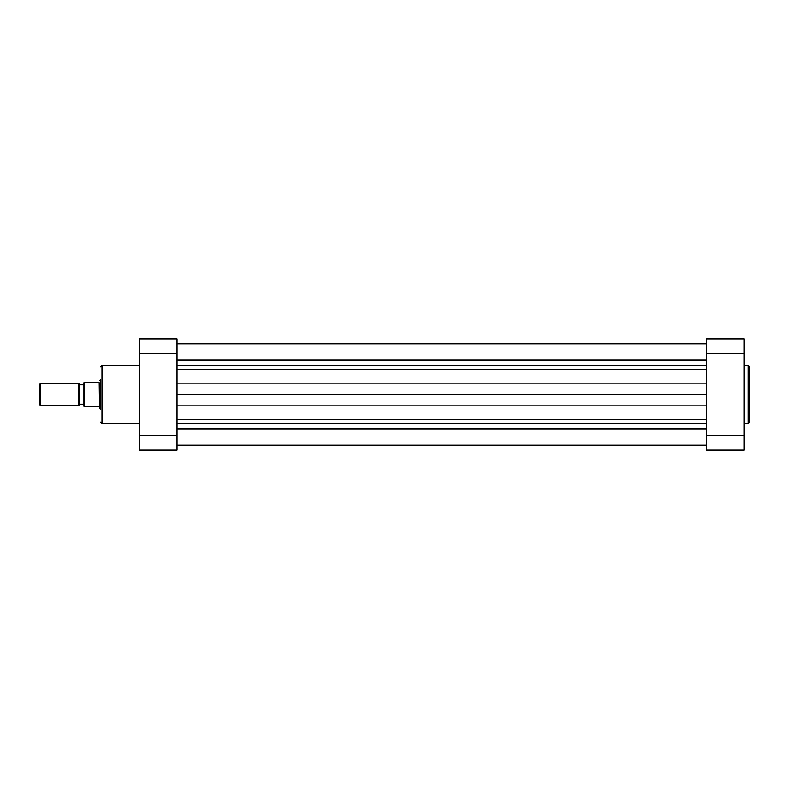 <?xml version="1.0" encoding="UTF-8"?>
<svg xmlns="http://www.w3.org/2000/svg" width="789" height="789" viewBox="0 0 789 789"><rect width="100%" height="100%" fill="white"/><g stroke="black" fill="none" stroke-linecap="round" stroke-linejoin="round"><path stroke-width="1.18" d="M749.55 394.5L749.55 422.154L748.159 423.545L748.159 365.455L749.55 366.846L749.55 394.5L749.55 366.846M706.471 450.085L706.471 338.915L743.988 338.915L743.988 450.085L706.471 450.085M39.45 384.499L40.564 383.385L40.564 405.615L39.45 404.501L39.45 384.499M78.634 405.615L78.634 383.385L79.748 384.499L79.748 404.501L78.634 405.615L40.564 405.615M83.92 404.224L79.748 404.224M83.92 384.776L79.748 384.776M78.634 383.385L40.564 383.385M99.207 382.685L99.552 408.396L99.207 382.685L83.92 382.685L84.61 382.685L84.61 406.315L99.207 406.315M100.597 408.396L99.552 408.396M100.597 380.604L99.552 380.604M84.61 406.315L83.92 406.315L84.61 406.315M83.92 406.315L83.92 382.685M706.471 359.123L177.022 359.123M706.471 360.603L177.022 360.603M706.471 394.5L177.022 394.5M706.471 428.397L177.022 428.397M706.471 429.877L177.022 429.877M100.597 379.489L100.597 394.5L100.597 379.489M100.597 409.511L100.597 394.5M177.022 338.915L177.022 450.085L139.505 450.085L139.505 338.915L177.022 338.915M139.505 450.085L177.022 450.085M743.988 353.225L706.471 353.225M706.471 435.775L743.988 435.775M706.471 423.19L177.022 423.19M706.471 369.213L177.022 369.213M706.471 365.81L177.022 365.81M706.471 383.119L177.022 383.119M706.471 405.881L177.022 405.881M706.471 419.787L177.022 419.787M139.505 365.455L101.988 365.455L101.988 423.545L100.597 422.154M177.022 353.225L139.505 353.225M139.505 435.775L177.022 435.775M743.988 423.545L748.159 423.545M743.988 365.455L748.159 365.455M706.471 343.846L177.022 343.846M706.471 445.154L177.022 445.154L706.471 445.154M139.505 423.545L101.988 423.545M101.988 365.455L100.597 366.846"/></g></svg>
